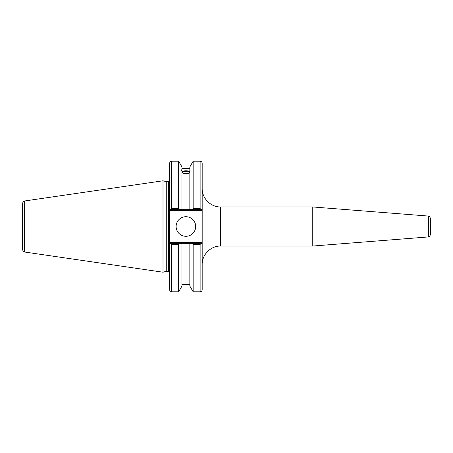 <?xml version="1.0" encoding="UTF-8"?>
<svg xmlns="http://www.w3.org/2000/svg" width="453" height="453" viewBox="0 0 453 453"><rect width="100%" height="100%" fill="white"/><g stroke="black" fill="none" stroke-linecap="round" stroke-linejoin="round"><path stroke-width="0.68" d="M428.453 236.93C428.872 237.389 429.501 236.709 430.35 234.881L430.35 218.12C429.501 216.291 428.872 215.611 428.453 216.07L428.453 236.93L312.763 246.036L220.69 246.036L220.69 206.964C210.804 207.219 201.925 198.346 202.18 188.454M428.453 216.07L312.763 206.964L312.763 246.036M202.18 209.66L202.18 163.261C202.061 162.015 201.375 161.33 200.124 161.206L200.124 208.669L202.18 209.66L202.18 242.315L169.535 242.315L169.535 289.739C170.504 292.542 170.974 291.398 171.591 291.794L171.591 244.331L169.535 243.34M202.18 243.34L200.124 244.331L200.124 291.794C201.375 291.67 202.061 290.985 202.18 289.739L202.18 242.315M201.885 243.34L192.582 243.34L193.154 244.331L193.154 291.794L200.124 291.794M192.582 243.34L189.841 243.34L189.841 286.053L193.154 291.794M182.57 172.485A3.335 1.138 180 0 1 185.906 171.347A3.335 1.138 180 0 1 189.235 172.485A3.335 1.138 180 0 1 185.906 173.629A3.335 1.138 180 0 1 182.57 172.485M190.22 169.92L189.841 171.166L189.841 169.954L190.22 169.92M189.841 172.735C187.214 174.031 184.592 174.031 181.964 172.735M181.964 171.166C181.472 169.926 181.472 169.524 181.964 169.954L181.964 209.66L201.885 209.66M181.585 169.92L181.964 169.954L181.964 166.947L178.652 161.206L178.652 208.669L171.591 208.669L171.591 161.206C170.985 161.602 170.515 160.453 169.535 163.261L169.535 210.685L202.18 210.685M181.964 171.523C184.592 170.532 187.214 170.532 189.841 171.523M189.841 171.88A4.32 1.478 0 0 0 185.906 171.008A4.32 1.478 0 0 0 181.964 171.88M169.535 209.66L179.224 209.66L178.652 208.669M179.224 209.66L181.964 209.66M200.124 208.669L193.154 208.669L193.154 161.206L189.841 166.947L189.841 169.954M169.535 242.315L169.535 210.685M166.268 271.33L166.268 181.67L168.505 181.67L168.505 271.33L166.268 271.33L163.006 272.208L24.411 251.993L24.411 201.007C24.003 200.583 23.414 201.262 22.65 203.04L22.65 249.96C23.414 251.738 24.003 252.417 24.411 251.993M189.841 243.34L169.83 243.34M171.591 244.331L178.652 244.331L179.224 243.34M178.652 244.331L178.652 291.794L171.591 291.794M169.83 209.66L171.591 208.669M24.411 201.007L163.006 180.792L163.006 272.208M193.154 244.331L200.124 244.331M193.154 208.669L192.582 209.66M176.109 226.5A9.796 9.796 0 0 1 190.798 218.018A9.796 9.796 0 0 1 190.798 234.982A9.796 9.796 0 0 1 176.109 226.5M189.841 171.166L189.841 209.66M181.964 243.34L181.964 286.053L178.652 291.794M220.69 246.036C210.804 245.781 201.925 254.654 202.18 264.546M220.69 206.964L312.763 206.964M181.964 168.612L189.841 168.612M168.505 271.33L169.535 272.361M168.505 181.67L169.535 180.639M193.154 161.206L200.124 161.206M171.591 161.206L178.652 161.206M181.964 284.388L189.841 284.388M166.268 181.67L163.006 180.792"/></g></svg>

